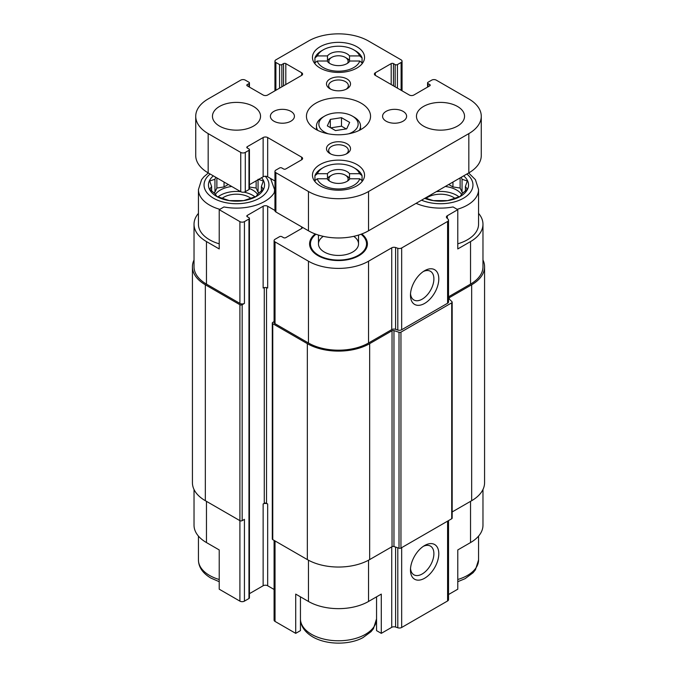 <?xml version="1.0" encoding="UTF-8"?>
<svg xmlns="http://www.w3.org/2000/svg" width="677" height="677" viewBox="0 0 677 677"><rect width="100%" height="100%" fill="white"/><g stroke="black" fill="none" stroke-linecap="round" stroke-linejoin="round"><path stroke-width="1.02" d="M436.318 191.65A22.84 13.185 180 0 1 459.014 196.889M461.621 194.358A22.84 13.185 0 0 0 456.645 190.051A22.84 13.185 0 0 0 445.271 186.48M217.986 196.889A22.84 13.185 180 0 1 240.682 191.65M243.957 192.15A22.84 13.185 180 0 1 255.009 196.889M257.624 194.358A22.84 13.185 0 0 0 252.648 190.051A22.84 13.185 0 0 0 249.441 188.511M231.729 186.48A22.84 13.185 0 0 0 215.379 194.358M468.662 172.982L475.432 179.676L478.563 189.56L478.563 224.239A38.064 21.977 180 0 1 457.779 243.822M448.529 296.814L470.532 284.112L470.532 241.579L457.779 248.941L457.779 209.684L453.048 206.95A40.07 23.136 180 0 1 416.093 203.328M470.532 241.579A42.473 24.524 0 0 0 482.972 224.239A42.473 24.524 0 0 0 478.563 213.365M482.972 489.505L482.972 525.234A42.473 24.524 0 0 1 470.532 542.573L457.779 549.936L457.779 589.193L448.529 594.533M274.947 191.506A40.07 23.136 180 0 1 223.952 206.95L219.221 209.684L239.903 221.624A3.207 1.853 0 0 0 244.431 221.624L248.967 219.01A1.599 0.922 0 0 0 249.441 218.358A1.599 0.922 0 0 0 248.967 217.698L247.266 216.716L247.266 215.413A1.599 0.922 0 0 0 246.8 216.065A1.599 0.922 0 0 0 247.266 216.716M247.266 215.413L263.133 206.248A3.207 1.853 0 0 1 267.669 206.248L274.947 210.454M395.596 329.318L395.596 247.528L397.805 248.264A3.207 1.853 0 0 0 401.673 247.968L447.59 221.455A3.207 1.853 0 0 0 448.529 220.143L448.529 301.942A3.207 1.853 0 0 1 447.59 303.245L401.673 329.758A3.207 1.853 0 0 1 397.805 330.054L395.596 329.318A3.207 1.853 0 0 0 391.729 329.614L368.533 343.002A42.473 24.524 0 0 1 308.467 343.002L275.031 323.699A3.207 1.853 0 0 1 274.092 322.387L274.092 240.597A3.207 1.853 0 0 1 275.031 239.294L279.567 236.671A1.599 0.922 0 0 1 281.835 236.671L283.536 237.652A1.599 0.922 0 0 0 285.804 237.652L301.663 228.496A3.207 1.853 0 0 0 302.585 227.387M274.092 240.597A3.207 1.853 0 0 0 275.031 241.909L308.467 261.212A42.473 24.524 0 0 0 368.533 261.212L391.729 247.824A3.207 1.853 0 0 1 395.596 247.528M448.529 220.143A3.207 1.853 0 0 0 448.106 219.221L446.828 217.952A3.207 1.853 0 0 1 446.397 217.021A3.207 1.853 0 0 1 447.336 215.718L457.779 209.684M361.763 233.963A28.908 16.688 180 0 1 366.883 247.037A28.908 16.688 180 0 1 346.971 259.833A28.908 16.688 180 0 1 318.063 255.678A28.908 16.688 180 0 1 310.117 247.037A28.908 16.688 180 0 1 315.237 233.963M198.437 213.365A42.473 24.524 0 0 0 194.028 224.239A42.473 24.524 0 0 0 206.468 241.579L219.221 248.941L219.221 209.684M219.221 243.822A38.064 21.977 180 0 1 209.582 239.785A38.064 21.977 180 0 1 198.437 224.239L198.437 189.56L201.551 179.701L203.946 176.722L208.338 172.982M300.444 596.835L300.444 630.625L295.714 633.359L295.714 594.101L308.467 601.464A42.473 24.524 0 0 0 368.533 601.464L368.533 560.217M376.556 596.835L376.556 630.625L381.286 633.359L381.286 594.101L368.533 601.464M194.028 489.505L194.028 525.234A42.473 24.524 0 0 0 206.468 542.573L219.221 549.936L219.221 589.193L239.903 601.134A3.207 1.853 0 0 0 244.431 601.134L248.967 598.519A1.599 0.922 0 0 0 249.441 597.867L249.441 218.358M470.532 284.112A42.473 24.524 0 0 0 482.972 266.772L482.972 224.239M194.028 224.239L194.028 266.772A42.473 24.524 0 0 0 206.468 284.112L239.903 303.414A3.207 1.853 0 0 0 244.431 303.414L244.431 221.624M194.028 259.976A44.073 25.447 0 0 0 192.429 266.772L192.429 482.701A44.073 25.447 0 0 0 205.334 500.701L239.903 520.655A1.599 0.922 0 0 0 242.171 520.655L244.431 519.344L244.431 601.134M267.669 206.248L267.669 288.038A3.207 1.853 0 0 0 263.133 288.038L263.133 206.248M424.631 303.414A20.031 11.568 120 0 0 438.798 278.882A20.031 11.568 120 0 0 424.631 270.698A20.031 11.568 120 0 0 410.465 295.24A20.031 11.568 120 0 0 424.631 303.414M192.429 266.772A44.073 25.447 0 0 0 205.334 284.772L239.903 304.726A1.599 0.922 0 0 0 242.171 304.726L244.431 303.414M249.441 593.67L263.133 585.757L263.133 503.967L264.267 503.316L264.267 287.615M264.267 503.316A1.599 0.922 0 0 1 266.535 503.316L267.669 503.967A3.207 1.853 0 0 0 263.133 503.967M263.133 585.757A3.207 1.853 0 0 1 267.669 585.757L274.092 589.472M274.092 321.626L272.763 322.387A1.599 0.922 0 0 0 272.298 323.047A1.599 0.922 0 0 0 272.763 323.699L307.333 343.654A44.073 25.447 0 0 0 369.667 343.654L392.034 330.748A1.599 0.922 0 0 1 393.963 330.596L399.015 332.28A1.599 0.922 0 0 0 400.953 332.136L451.711 302.831A1.599 0.922 0 0 0 452.177 302.179A1.599 0.922 0 0 0 451.965 301.714L449.046 298.794A1.599 0.922 0 0 1 448.834 298.337A1.599 0.922 0 0 1 449.3 297.677L471.666 284.772A44.073 25.447 0 0 0 484.571 266.772A44.073 25.447 0 0 0 482.972 259.976M272.298 323.047L272.298 538.977A1.599 0.922 0 0 0 272.763 539.628L307.333 559.583A44.073 25.447 0 0 0 369.667 559.583L392.034 546.678L392.034 330.748M452.177 302.179L452.177 518.108A1.599 0.922 0 0 1 451.711 518.76L400.953 548.065A1.599 0.922 0 0 1 399.015 548.209L393.963 546.525A1.599 0.922 0 0 0 392.034 546.678M452.177 511.947L471.666 500.701A44.073 25.447 0 0 0 484.571 482.701L484.571 266.772M274.092 540.398L274.092 620.115A3.207 1.853 0 0 0 275.031 621.418L295.714 633.359M381.286 633.359L391.729 627.334L391.729 546.847M448.529 520.596L448.529 599.661A3.207 1.853 0 0 1 447.59 600.964L401.673 627.477A3.207 1.853 0 0 1 397.805 627.774L395.596 627.037A3.207 1.853 0 0 0 391.729 627.334M424.631 578.234A20.031 11.568 120 0 0 438.798 553.693A20.031 11.568 120 0 0 424.631 545.518A20.031 11.568 120 0 0 410.465 570.051A20.031 11.568 120 0 0 424.631 578.234M410.524 293.716A16.561 9.563 120 0 0 413.901 299.987A16.561 9.563 120 0 0 422.177 299.166A16.561 9.563 120 0 0 433.001 284.568A16.561 9.563 120 0 0 430.462 271.299A16.561 9.563 120 0 0 423.345 271.511M410.524 568.536A16.561 9.563 120 0 0 413.901 574.807A16.561 9.563 120 0 0 422.177 573.986A16.561 9.563 120 0 0 433.001 559.388A16.561 9.563 120 0 0 430.462 546.111A16.561 9.563 120 0 0 423.345 546.331M310.625 248.298A28.045 16.197 180 0 1 310.455 246.487L310.455 243.872A28.045 16.197 180 0 1 315.964 234.234M361.036 234.234A28.045 16.197 180 0 1 366.545 243.872L366.545 246.487A28.045 16.197 180 0 1 366.375 248.298M366.545 243.872A28.045 16.197 180 0 1 349.23 258.834A28.045 16.197 180 0 1 318.664 255.322A28.045 16.197 180 0 1 310.455 243.872M353.707 236.341A20.031 11.568 180 0 1 358.531 243.872A20.031 11.568 180 0 1 346.167 254.56A20.031 11.568 180 0 1 324.334 252.047A20.031 11.568 180 0 1 318.469 243.872A20.031 11.568 180 0 1 323.293 236.341M261.559 177.712A28.045 16.197 180 0 1 252.927 198.107A28.045 16.197 180 0 1 216.665 196.432A28.045 16.197 180 0 1 213.331 175.859M215.701 177.23L214.947 179.287L209.684 180.971L211.613 186.471L209.684 189.264L214.947 193.656L216.868 196.448L229.317 200.604L243.686 200.604L256.134 196.448L258.055 193.656L263.319 189.264L261.39 186.471L263.319 180.971L258.055 179.287M222.115 198.336A18.034 10.409 180 0 1 250.888 198.336M463.669 175.859A28.045 16.197 180 0 1 460.335 196.432A28.045 16.197 180 0 1 424.691 198.361M425.232 198.048L433.314 200.604L447.683 200.604L460.132 196.448L462.052 193.656L467.316 189.264L465.387 186.471L467.316 180.971L462.052 179.287L461.299 177.23M426.112 198.336A18.034 10.409 180 0 1 454.885 198.336M261.39 190.973L261.39 186.471M259.147 192.818L258.055 192.192L258.055 179.735M258.055 192.192L256.134 188.045L256.134 180.844M256.134 188.045L249.441 187.013M228.284 184.491L224.053 186.937L224.053 182.054M224.053 186.937L216.868 188.045L216.868 177.907M216.868 188.045L214.947 192.192L214.947 179.287M214.947 192.192L213.856 192.818M211.613 190.973L211.613 186.471M465.387 190.973L465.387 186.471M463.144 192.818L462.052 192.192L462.052 179.287M462.052 192.192L460.132 188.045L460.132 177.907M460.132 188.045L452.947 186.937L452.947 182.054M452.947 186.937L448.716 184.491M359.766 61.015L349.831 61.015A12.017 6.939 180 0 1 338.5 65.635A12.017 6.939 180 0 1 327.169 61.015L317.234 61.015A21.639 12.491 180 0 0 338.5 71.195A21.639 12.491 180 0 0 359.766 61.015L362.203 62.978L362.203 63.621M327.135 61.015A12.017 6.939 180 0 1 327.482 60.507L327.482 55.92A12.017 6.939 180 0 1 338.5 51.757A12.017 6.939 180 0 1 349.518 55.92L349.518 60.507A12.017 6.939 180 0 1 349.865 61.015M327.482 60.507A12.017 6.939 180 0 1 330.004 58.374L331.696 57.393A9.613 5.551 180 0 1 345.304 57.393L345.304 57.393A9.613 5.551 180 0 1 347.47 63.316M346.996 58.374L345.304 57.393L346.996 58.374A12.017 6.939 180 0 1 349.518 60.507M359.766 178.787L349.831 178.787A12.017 6.939 180 0 1 338.5 183.416A12.017 6.939 180 0 1 327.169 178.787L317.234 178.787A21.639 12.491 180 0 0 338.5 188.968A21.639 12.491 180 0 0 359.766 178.787L362.203 180.751L362.203 181.394A24.042 13.878 0 0 0 362.203 181.36M327.135 178.787A12.017 6.939 180 0 1 327.482 178.279L327.482 173.701A12.017 6.939 180 0 1 338.5 169.538A12.017 6.939 180 0 1 349.518 173.701L349.518 178.279A12.017 6.939 180 0 1 349.865 178.787M327.482 178.279A12.017 6.939 180 0 1 330.004 176.147L331.696 175.165A9.613 5.551 180 0 1 345.304 175.165L345.304 175.165A9.613 5.551 180 0 1 347.47 181.097M346.996 176.147L345.304 175.165L346.996 176.147A12.017 6.939 180 0 1 349.518 178.279M327.482 55.92L317.403 55.92A21.639 12.491 180 0 1 323.2 49.87A21.639 12.491 180 0 1 353.8 49.87L355.501 50.851A24.042 13.878 180 0 1 362.06 57.883L359.597 55.92L349.518 55.92M317.403 55.92L314.94 57.883A24.042 13.878 180 0 1 321.499 50.851L323.2 49.87M353.8 49.87A21.639 12.491 180 0 1 359.597 55.92M327.482 173.701L317.403 173.701A21.639 12.491 180 0 1 323.2 167.642A21.639 12.491 180 0 1 353.8 167.642L355.501 168.624A24.042 13.878 180 0 1 362.06 175.665L359.597 173.701L349.518 173.701M317.403 173.701L314.94 175.665A24.042 13.878 180 0 1 321.499 168.624L323.2 167.642M353.8 167.642A21.639 12.491 180 0 1 359.597 173.701M283.536 63.604A1.599 0.922 0 0 1 285.804 63.604L301.663 72.769L301.663 75.384L267.669 95.017A3.207 1.853 0 0 1 263.133 95.017L247.266 85.852A1.599 0.922 0 0 1 246.8 85.2A1.599 0.922 0 0 1 247.266 84.54L248.967 83.567A1.599 0.922 0 0 0 249.441 82.907A1.599 0.922 0 0 0 248.967 82.255L245.286 80.131A3.207 1.853 0 0 0 240.75 80.131L208.169 98.944A42.473 24.524 0 0 0 195.729 116.275A42.473 24.524 0 0 0 208.169 133.614L240.75 152.427A3.207 1.853 0 0 0 245.286 152.427L248.967 150.302A1.599 0.922 0 0 0 249.441 149.651A1.599 0.922 0 0 0 248.967 148.991L247.266 148.018A1.599 0.922 0 0 1 246.8 147.358A1.599 0.922 0 0 1 247.266 146.706L263.133 137.541A3.207 1.853 0 0 1 267.669 137.541L301.663 157.174L301.663 159.789L285.804 168.954A1.599 0.922 0 0 1 283.536 168.954L281.835 167.972A1.599 0.922 0 0 0 279.567 167.972L275.886 170.096A3.207 1.853 0 0 0 274.947 171.408A3.207 1.853 0 0 0 275.886 172.711L308.467 191.523A42.473 24.524 0 0 0 368.533 191.523L468.831 133.614A42.473 24.524 0 0 0 481.271 116.275A42.473 24.524 0 0 0 468.831 98.944L436.25 80.131A3.207 1.853 0 0 0 431.714 80.131L428.033 82.255A1.599 0.922 0 0 0 427.559 82.907A1.599 0.922 0 0 0 428.033 83.567L429.734 84.54L429.734 85.852L413.867 95.017A3.207 1.853 0 0 1 409.331 95.017L375.337 75.384A3.207 1.853 0 0 1 374.398 74.072A3.207 1.853 0 0 1 375.337 72.769L391.196 63.604A1.599 0.922 0 0 1 393.464 63.604L395.165 64.586A1.599 0.922 0 0 0 397.433 64.586L401.114 62.462A3.207 1.853 0 0 0 402.053 61.15A3.207 1.853 0 0 0 401.114 59.847L368.533 41.035A42.473 24.524 0 0 0 308.467 41.035L275.886 59.847A3.207 1.853 0 0 0 274.947 61.15A3.207 1.853 0 0 0 275.886 62.462L279.567 64.586A1.599 0.922 0 0 0 281.835 64.586L283.536 63.604L283.536 85.852M301.663 75.384A3.207 1.853 0 0 0 302.602 74.072A3.207 1.853 0 0 0 301.663 72.769M195.729 116.275L195.729 155.541A42.473 24.524 0 0 0 208.169 172.88L240.75 191.693A3.207 1.853 0 0 0 245.286 191.693L248.967 189.56A1.599 0.922 0 0 0 249.441 188.908L249.441 149.651M249.441 184.711L263.133 176.807A3.207 1.853 0 0 1 267.669 176.807L274.947 181.004M301.663 159.789A3.207 1.853 0 0 0 302.602 158.486A3.207 1.853 0 0 0 301.663 157.174M274.947 171.408L274.947 210.665A3.207 1.853 0 0 0 275.886 211.977L308.467 230.789A42.473 24.524 0 0 0 368.533 230.789L468.831 172.88A42.473 24.524 0 0 0 481.271 155.541L481.271 116.275M429.734 85.852A1.599 0.922 0 0 0 430.2 85.2A1.599 0.922 0 0 0 429.734 84.54M219.5 126.091A24.042 13.878 0 0 0 245.7 129.104A24.042 13.878 0 0 0 260.543 116.275A24.042 13.878 0 0 0 236.501 102.396A24.042 13.878 0 0 0 212.46 116.275A24.042 13.878 0 0 0 219.5 126.091M273.906 121.183A12.017 6.939 0 0 0 287.006 122.689A12.017 6.939 0 0 0 294.427 116.275A12.017 6.939 0 0 0 282.402 109.335A12.017 6.939 0 0 0 270.385 116.275A12.017 6.939 0 0 0 273.906 121.183M386.093 121.183A12.017 6.939 0 0 0 399.193 122.689A12.017 6.939 0 0 0 406.615 116.275A12.017 6.939 0 0 0 394.598 109.335A12.017 6.939 0 0 0 382.573 116.275A12.017 6.939 0 0 0 386.093 121.183M423.497 126.091A24.042 13.878 0 0 0 449.697 129.104A24.042 13.878 0 0 0 464.54 116.275A24.042 13.878 0 0 0 440.499 102.396A24.042 13.878 0 0 0 416.457 116.275A24.042 13.878 0 0 0 423.497 126.091M356.914 164.536A26.048 15.038 180 0 1 364.548 175.165A26.048 15.038 180 0 1 338.5 190.203A26.048 15.038 180 0 1 312.452 175.165A26.048 15.038 180 0 1 328.531 161.278A26.048 15.038 180 0 1 356.914 164.536M356.914 46.755A26.048 15.038 180 0 1 364.548 57.393A26.048 15.038 180 0 1 338.5 72.431A26.048 15.038 180 0 1 312.452 57.393A26.048 15.038 180 0 1 328.531 43.497A26.048 15.038 180 0 1 356.914 46.755M361.163 103.192A32.056 18.507 180 0 1 370.556 116.275A32.056 18.507 180 0 1 338.5 134.782A32.056 18.507 180 0 1 306.444 116.275A32.056 18.507 180 0 1 326.229 99.18A32.056 18.507 180 0 1 361.163 103.192M330.004 88.797A12.017 6.939 0 0 0 346.996 88.797A12.017 6.939 0 0 0 346.996 78.981A12.017 6.939 0 0 0 330.004 78.981A12.017 6.939 0 0 0 330.004 88.797L330.004 88.797M330.004 153.577A12.017 6.939 0 0 0 346.996 153.577A12.017 6.939 0 0 0 346.996 143.761A12.017 6.939 0 0 0 330.004 143.761A12.017 6.939 0 0 0 330.004 153.577L330.004 153.577M346.159 154.017A9.85 5.687 0 0 0 348.35 150.438A9.85 5.687 0 0 0 338.5 144.751A9.85 5.687 0 0 0 328.65 150.438A9.85 5.687 0 0 0 330.841 154.017M346.159 89.246A9.85 5.687 0 0 0 348.35 85.666A9.85 5.687 0 0 0 338.5 79.971A9.85 5.687 0 0 0 328.65 85.666A9.85 5.687 0 0 0 330.841 89.246M328.345 133.834A19.633 11.331 180 0 1 324.613 116.114A19.633 11.331 180 0 1 352.387 116.114L354.079 117.096A22.036 12.728 180 0 1 360.536 126.091A22.036 12.728 180 0 1 359.242 130.39M317.758 130.39A22.036 12.728 180 0 1 316.464 126.091A22.036 12.728 180 0 1 322.921 117.096L324.613 116.114M354.079 117.096L352.387 116.114A19.633 11.331 180 0 1 348.655 133.834M346.683 128.85L349.67 122.402L341.496 117.68L330.317 119.406L327.329 125.863L335.504 130.585L346.683 128.85M362.203 62.978A24.042 13.878 180 0 1 361.772 64.137M315.228 64.137A24.042 13.878 180 0 1 314.797 62.978L314.797 63.621M314.94 57.883L314.94 62.851M362.06 57.883L362.06 62.851M314.797 62.978L317.234 61.015M362.203 180.751A24.042 13.878 180 0 1 361.772 181.918M315.228 181.918A24.042 13.878 180 0 1 314.797 180.751L314.797 181.394A24.042 13.878 0 0 1 314.797 181.36M314.94 175.665L314.94 180.632M362.06 175.665L362.06 180.632M314.797 180.751L317.234 178.787M329.53 181.097A9.613 5.551 180 0 1 331.696 175.165M329.53 63.316A9.613 5.551 180 0 1 331.696 57.393M346.235 128.926L341.496 126.184L341.496 117.68M330.317 127.589L330.317 119.406M341.496 126.184L330.765 127.843M447.336 218.459L447.336 215.718M206.468 284.112L206.468 241.579M239.903 303.414L239.903 221.624M275.031 323.699L275.031 241.909M308.467 343.002L308.467 261.212M368.533 343.002L368.533 261.212M391.729 329.614L391.729 247.824M397.805 330.054L397.805 248.264M401.673 329.758L401.673 247.968M447.59 303.245L447.59 221.455M242.171 520.655L242.171 304.726M248.967 598.519L248.967 219.01M266.535 503.316L266.535 287.615M267.669 585.757L267.669 503.967M301.663 228.496L301.663 226.863M272.763 539.628L272.763 323.699M307.333 559.583L307.333 343.654M369.667 559.583L369.667 343.654M393.963 546.525L393.963 330.596M399.015 548.209L399.015 332.28M400.953 548.065L400.953 332.136M451.711 518.76L451.711 302.831M449.3 299.048L449.3 297.677M471.666 500.701L471.666 284.772M205.334 500.701L205.334 284.772M239.903 601.134L239.903 304.726M308.467 601.464L308.467 560.217M275.031 621.418L275.031 540.94M395.596 627.037L395.596 547.067M397.805 627.774L397.805 547.803M401.673 627.477L401.673 547.651M447.59 600.964L447.59 521.138M470.532 542.573L470.532 501.352M206.468 542.573L206.468 501.352M265.232 176.265A32.454 18.736 180 0 1 255.745 200.07A32.454 18.736 180 0 1 213.551 198.234A32.454 18.736 180 0 1 210.166 174.031M219.839 209.32A38.064 21.977 180 0 1 209.582 205.106A38.064 21.977 180 0 1 198.437 189.56M270.563 178.474L274.566 189.56A38.064 21.977 180 0 1 274.109 192.97M219.221 579.495A38.064 21.977 180 0 1 209.582 575.45A38.064 21.977 180 0 1 198.437 559.913C198.564 567.106 202.66 573.14 210.75 578.023L219.221 581.695M376.556 619.387A38.064 21.977 180 0 1 352.599 639.215A38.064 21.977 180 0 1 311.581 634.341A38.064 21.977 180 0 1 300.444 619.387M466.834 174.031A32.454 18.736 180 0 1 463.449 198.234A32.454 18.736 180 0 1 421.526 200.189M478.563 189.56A38.064 21.977 180 0 1 457.161 209.32M478.563 536.108L478.563 559.913A38.064 21.977 180 0 1 457.779 579.495M275.886 62.462L275.886 90.269M279.567 64.586L279.567 88.145M281.835 64.586L281.835 86.834M285.804 63.604L285.804 84.54M247.266 84.54L247.266 85.852M248.967 83.567L248.967 86.834M208.169 133.614L208.169 172.88M240.75 152.427L240.75 191.693M245.286 152.427L245.286 191.693M248.967 150.302L248.967 189.56M247.266 146.706L247.266 148.018M263.133 137.541L263.133 176.807M267.669 137.541L267.669 176.807M275.886 172.711L275.886 211.977M308.467 191.523L308.467 230.789M368.533 191.523L368.533 230.789M468.831 133.614L468.831 172.88M428.033 83.567L428.033 86.834M375.337 72.769L375.337 75.384M391.196 63.604L391.196 84.54M393.464 63.604L393.464 85.852M395.165 64.586L395.165 86.834M397.433 64.586L397.433 88.145M401.114 62.462L401.114 90.269M274.566 189.56L274.566 192.209M198.437 536.108L198.437 559.913M300.436 618.803C300.563 625.997 304.667 632.03 312.749 636.913C327.203 645.325 350.085 644.842 363.05 637.573L371.055 631.649L373.45 628.662L376.564 618.803M478.563 559.913L475.449 569.772L473.054 572.759L465.048 578.691L457.779 581.695M274.947 61.15L274.947 90.811M249.441 82.907L249.441 87.105M427.559 82.907L427.559 87.105M402.053 61.15L402.053 90.811M316.464 126.091L316.464 129.722M360.536 126.091L360.536 129.722M318.469 235.071L318.469 243.872M358.531 235.071L358.531 243.872"/></g></svg>
